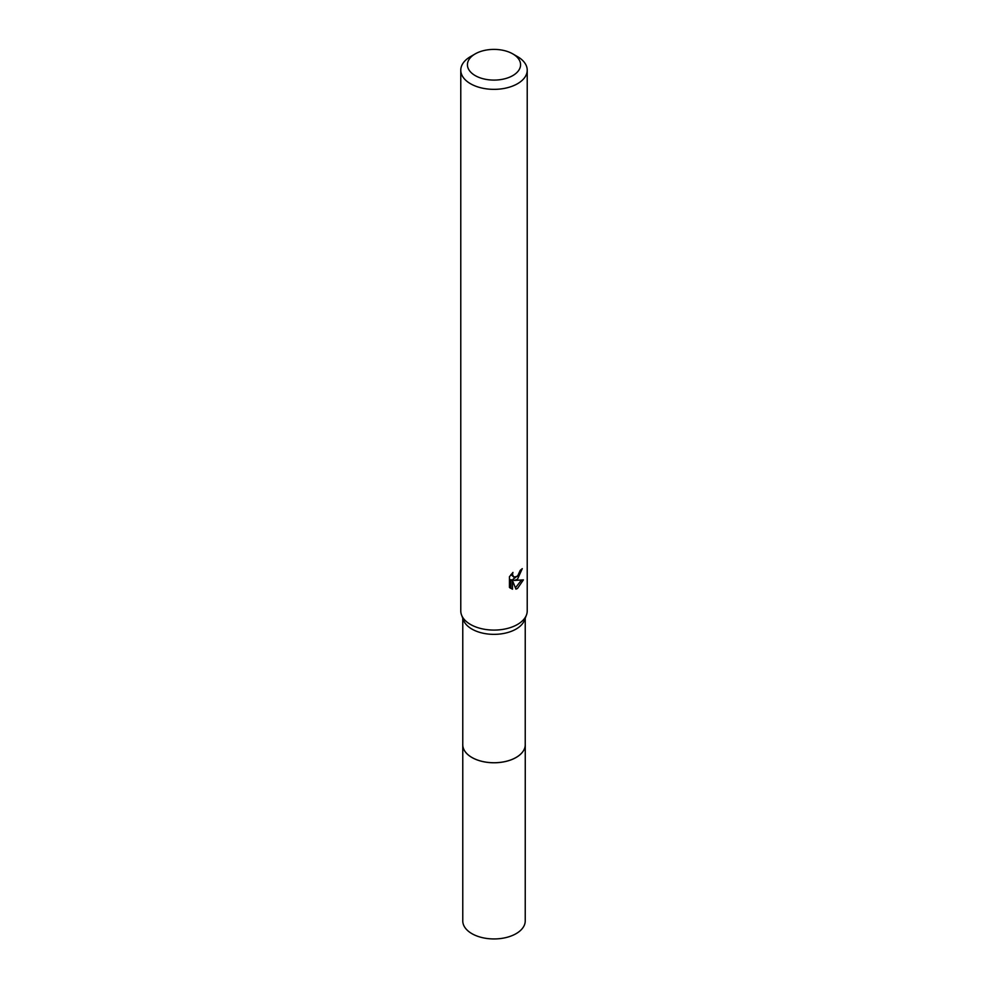 <?xml version="1.0" encoding="UTF-8"?>
<svg xmlns="http://www.w3.org/2000/svg" width="988" height="988" viewBox="0 0 988 988"><rect width="100%" height="100%" fill="white"/><g stroke="black" fill="none" stroke-linecap="round" stroke-linejoin="round"><path stroke-width="1.48" d="M525.233 744.05A31.258 18.043 180 0 1 525.258 744.73A31.233 18.031 180 0 1 516.082 757.463A31.233 18.031 180 0 1 482.045 761.365A31.233 18.031 180 0 1 462.767 744.705A31.258 18.043 180 0 1 462.767 744.05M525.233 744.248A31.246 18.031 180 0 1 516.094 757.475A31.246 18.031 180 0 1 481.662 761.291A31.246 18.031 180 0 1 462.767 744.248M512.797 53.895L517.49 56.612A33.221 19.18 180 0 1 527.221 70.173L527.221 610.905A33.221 19.18 180 0 1 526.468 614.968L524.517 620.155A31.233 18.031 180 0 1 516.082 629.072A31.233 18.031 180 0 1 485.194 633.629A31.233 18.031 180 0 1 463.483 620.155L461.532 614.968A33.221 19.18 180 0 1 460.779 610.905L460.779 70.173A33.221 19.18 180 0 1 470.51 56.612L475.203 53.895A26.577 15.351 180 0 1 512.797 53.895A26.577 15.351 180 0 1 512.797 75.594A26.577 15.351 180 0 1 475.203 75.594A26.577 15.351 180 0 1 475.203 53.895L470.51 56.612M526.468 614.968A33.221 19.18 180 0 1 517.49 624.465A33.221 19.18 180 0 1 484.639 629.307A33.221 19.18 180 0 1 461.532 614.968M517.49 579.252L514.303 580.45L523.418 579.87L517.49 588.478L515.934 589.132L512.488 580.536L512.488 589.219L509.45 587.428L509.45 576.733L512.945 572.41L512.476 574.522L513.76 577.066L517.49 576.375L520.244 570.323A33.221 19.18 0 0 0 522.269 568.643L517.49 579.252M527.221 70.173A33.221 19.18 180 0 1 517.49 83.733A33.221 19.18 180 0 1 481.292 87.895A33.221 19.18 180 0 1 460.779 70.173M518.898 574.744L512.735 579.536L514.303 580.45M520.145 571.447L520.429 570.187M513.76 577.066L510.994 574.547M510.117 588.033L510.882 588.292L510.882 579.623L512.488 580.536M515.427 587.835L521.331 580.277M510.882 588.292L512.488 589.219M462.742 744.73A31.258 18.043 180 0 0 471.906 757.487A31.258 18.043 180 0 0 505.955 761.402A31.258 18.043 180 0 0 525.258 744.73L525.233 920.915A31.233 18.031 180 0 1 505.955 937.575A31.233 18.031 180 0 1 471.918 933.66A31.233 18.031 180 0 1 462.767 920.915L462.767 618.266M525.233 744.705L525.233 618.266"/></g></svg>
